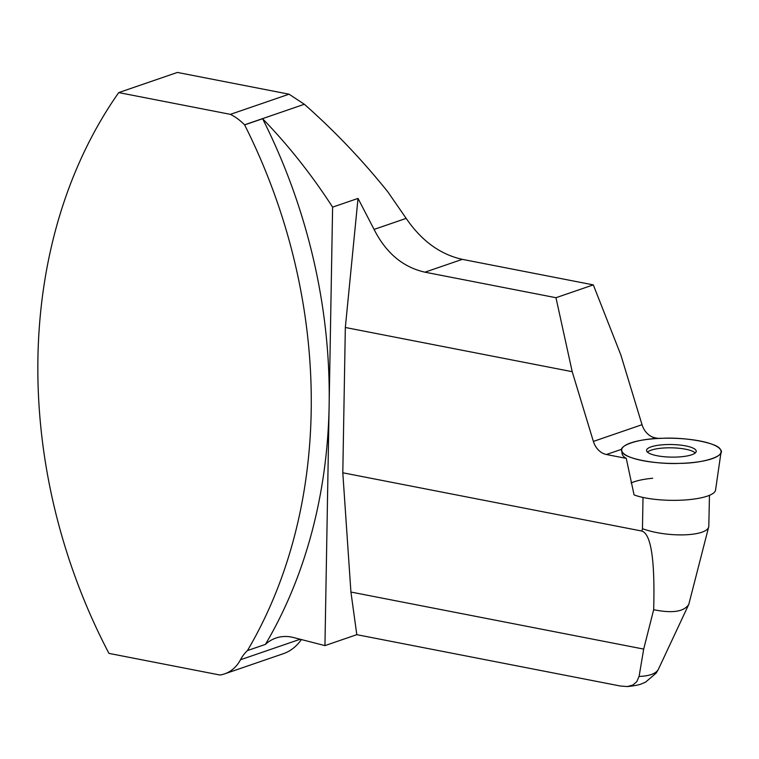 <?xml version="1.0" encoding="UTF-8"?>
<svg xmlns="http://www.w3.org/2000/svg" width="759" height="759" viewBox="0 0 759 759"><rect width="100%" height="100%" fill="white"/><g stroke="black" fill="none" stroke-linecap="round" stroke-linejoin="round"><path stroke-width="1.14" d="M709.466 495.314L708.802 526.48C707.502 536.594 667.36 537.922 642.465 528.672L643.006 497.439M721.05 452.098A49.696 12.59 1 0 0 662.901 438.275A49.696 12.59 1 0 0 621.725 450.362A49.696 12.59 1 0 0 671.174 463.417A49.696 12.59 1 0 0 721.05 452.098L715.547 490.105A44.857 11.366 1 0 1 683.498 500.067A44.857 11.366 1 0 1 634.069 494.906L626.26 458.379L606.394 454.508A17.391 13.804 71 0 1 593.386 441.415L572.21 371.692L555.967 297.708L593.31 284.881L620.853 354.984L642.029 424.698A17.391 13.804 -109 0 0 655.026 437.791L658.404 438.455M572.21 371.692L345.336 327.49L358.02 198.412L332.603 207.141A501.12 397.564 -109 0 0 262.595 118.727A499.052 395.923 71 0 1 329.14 405.259L332.603 207.141M639.05 676.402L636.858 681.573L632.911 685.035L627.351 686.563L620.293 686.003L356.806 634.666L350.924 592.039L342.802 472.781L345.336 327.49M342.802 472.781L641.848 531.053C651.108 533.947 655.055 560.161 653.67 609.705L643.689 649.087L639.087 676.43C649.03 676.07 655.359 673.897 658.062 669.874L656.203 673.053L645.558 682.151L641.592 683.831C639.097 684.931 634.353 685.842 627.351 686.563M118.736 92.589L177.407 72.437L289.065 94.192L230.404 114.353L118.736 92.589A499.052 395.923 71 0 0 108.945 653.385L219.939 675.017A41.413 32.855 -109 0 0 224.588 673.878A41.413 32.855 -109 0 0 240.48 659.761A45.559 36.138 71 0 1 247.453 650.567A499.052 395.923 -109 0 0 244.616 124.903L262.595 118.727M265.432 644.391A499.052 395.923 -109 0 0 329.14 405.259L324.947 645.615L293.458 637.513A45.559 36.138 -109 0 0 275.934 638.053A45.559 36.138 -109 0 0 265.432 644.391L247.453 650.567M230.404 114.353A53.842 42.713 71 0 1 244.531 124.827A501.12 397.564 71 0 1 244.616 124.903M555.967 297.708L424.955 272.177C402.934 267.225 385.98 252.975 374.073 229.408L358.02 198.412M289.065 94.192L304.34 104.277C334.339 130.7 362.176 159.912 387.868 191.904L406.169 218.383C421.463 240.774 440.173 254.436 462.297 259.35L593.31 284.881M224.588 673.878L283.553 653.622C290.583 651.127 296.522 646.44 301.37 639.552M708.802 526.48L688.793 604.354C684.087 611.735 672.379 613.519 653.67 609.705M324.947 645.615L356.806 634.666M626.26 458.379A49.288 12.486 -179 0 1 622.076 453.607L621.725 450.362M658.11 669.893L688.793 604.354M350.924 592.039L643.689 649.087M647.484 452.146A24.611 6.233 -179 0 1 667.133 447.848A24.611 6.233 -179 0 1 685.51 449.195A24.611 6.233 -179 0 1 695.244 452.971M631.099 482.98A44.857 11.366 -179 0 1 652.693 478.255M667.142 444.546A24.848 6.3 1 0 0 646.554 450.504A24.848 6.3 1 0 0 671.279 457.117A24.848 6.3 1 0 0 696.231 451.368A24.848 6.3 1 0 0 667.142 444.546M662.901 438.275C686.743 437.042 718.337 443.199 720.348 449.47C726.742 455.618 704.494 463.265 679.884 463.369C656.042 464.603 624.448 458.445 622.437 452.174C616.042 446.026 638.291 438.379 662.901 438.275M641.848 531.053L642.465 528.672M406.169 218.383L374.073 229.408M304.34 104.277L244.531 124.827M240.48 659.761L300.184 639.249M655.026 437.791L651.706 438.939M621.801 449.214L606.394 454.508M642.029 424.698L593.386 441.415M462.297 259.35L424.955 272.177"/></g></svg>
